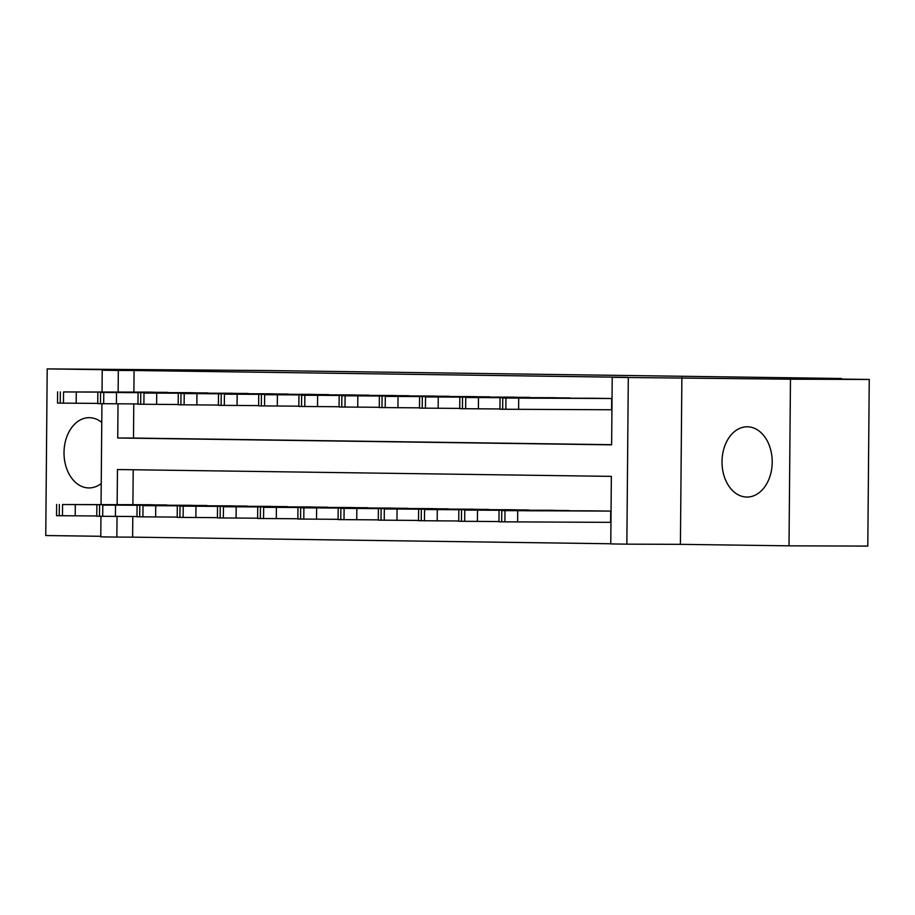 <?xml version="1.0" encoding="UTF-8"?>
<svg xmlns="http://www.w3.org/2000/svg" width="915" height="915" viewBox="0 0 915 915"><rect width="100%" height="100%" fill="white"/><g stroke="black" fill="none" stroke-linecap="round" stroke-linejoin="round"><path stroke-width="1.37" d="M101.771 422.433A35.125 25.094 -89.8 0 0 89.418 417.686A35.125 25.094 -89.8 0 0 89.224 417.675A35.125 25.094 -89.8 0 0 64.016 452.593A35.125 25.094 -89.8 0 0 88.801 487.935A35.125 25.094 -89.8 0 0 88.995 487.935A35.125 25.094 -89.8 0 0 101.245 483.52M746.8 497.051A35.125 25.094 -89.8 0 0 746.995 497.051A35.125 25.094 -89.8 0 0 772.203 462.144A35.125 25.094 -89.8 0 0 747.418 426.802A35.125 25.094 -89.8 0 0 747.223 426.79A35.125 25.094 -89.8 0 0 722.015 461.709A35.125 25.094 -89.8 0 0 746.8 497.051M132.801 516.518L132.618 537.139L116.857 537.082L100.776 536.853L100.947 516.323M841.503 379.084L841.514 378.49L267.169 370.529L47.203 368.905L45.75 535.538L100.776 536.293M841.514 378.49L784.784 378.295L869.25 379.462L867.797 546.095L789.016 545.832L790.469 379.199L628.308 377.518L626.855 544.15L610.763 543.922L611.357 476.372L117.452 469.532L117.143 504.611M681.881 377.689L680.417 544.334L789.016 545.832M680.417 544.334L626.855 544.15M132.618 537.139L610.763 543.762M869.25 379.462L790.469 379.199M133.201 469.75L132.904 504.668M609.013 522.339L610.614 522.362L610.717 511.108L591.41 510.856M570.491 510.787L551.196 510.296M530.277 510.227L510.97 509.735M490.051 509.666L470.756 509.186M449.837 509.106L430.53 508.626M409.611 508.557L390.316 508.065M369.397 507.997L350.09 507.505M329.171 507.436L309.876 506.956M288.957 506.876L269.651 506.395M248.731 506.327L229.436 505.835M208.517 505.766L189.211 505.274M168.291 505.206L148.985 504.725M118.024 403.87L117.726 437.999L611.632 444.85L612.215 377.289L627.976 377.346L134.07 370.506L133.887 392.078M133.784 403.927L133.487 438.056L611.632 444.679M609.996 409.748L611.597 409.771L611.7 398.517L592.394 398.265M571.475 398.197L552.168 397.705M531.26 397.636L511.954 397.144M491.035 397.076L471.728 396.595M450.821 396.515L431.514 396.035M410.595 395.966L391.288 395.474M370.381 395.406L351.074 394.914M330.155 394.845L310.848 394.365M289.941 394.296L270.634 393.805M249.715 393.736L230.408 393.244M209.501 393.175L190.194 392.695M169.275 392.615L149.969 392.135M102.034 391.975L102.228 370.22L155.802 370.403L47.203 368.905M102.228 370.22L118.321 370.449L118.127 392.02M134.07 370.506L118.321 370.449M612.215 377.289L628.308 377.518M101.05 504.565L101.931 403.732M117.04 516.46L116.857 537.082M133.487 438.056L117.726 437.999M610.088 398.494L502.747 398.025L594.007 398.265M500.048 397.968L499.945 409.234L611.597 409.76M527.154 398.185L544.334 398.219L527.154 398.185M609.104 511.085L501.763 510.616L593.023 510.856M610.614 522.351L498.961 521.813L499.064 510.559M526.171 510.776L543.35 510.81L526.171 510.776M569.873 397.934L465.746 397.51L553.781 397.716M459.822 397.407L459.73 408.673L499.945 408.959M486.929 397.625L504.119 397.67L486.929 397.625M529.648 397.373L425.532 396.961L513.567 397.156M419.608 396.858L419.505 408.113L459.73 408.399M446.714 397.064L463.894 397.11L446.714 397.064M489.434 396.824L385.307 396.401L473.341 396.595M379.382 396.298L379.29 407.552L419.505 407.838M406.489 396.504L423.679 396.55L406.489 396.504M568.89 510.524L464.763 510.101L552.797 510.296M498.972 521.55L458.747 521.264L458.838 509.998M485.957 510.215L503.136 510.261L485.957 510.215M528.664 509.964L424.549 509.552L512.583 509.747M458.747 520.99L418.521 520.704L418.624 509.449M445.731 509.655L462.91 509.701L445.731 509.655M488.45 509.415L384.323 508.992L472.357 509.186M418.532 520.429L378.307 520.143L378.398 508.889M405.517 509.095L422.696 509.14L405.517 509.095M449.208 396.264L341.867 395.795L433.127 396.035M339.168 395.738L339.065 407.003L379.29 407.289M366.275 395.955L383.454 395.989L366.275 395.955M448.224 508.854L340.883 508.385L432.143 508.626M378.307 519.88L338.081 519.594L338.184 508.328M365.291 508.546L382.47 508.58L365.291 508.546M408.994 395.703L301.653 395.246L392.901 395.486M298.942 395.188L298.85 406.443L339.065 406.729M326.049 395.394L343.239 395.44L326.049 395.394M408.01 508.294L300.669 507.836L391.917 508.077M338.093 519.32L297.867 519.034L297.958 507.768M325.077 507.985L342.256 508.031L325.077 507.985M368.768 395.143L264.652 394.731L352.687 394.925M258.728 394.628L258.625 405.883L298.85 406.168M285.835 394.834L303.014 394.88L285.835 394.834M328.554 394.594L224.427 394.171L312.461 394.365M218.502 394.068L218.411 405.334L258.625 405.608M245.609 394.285L262.799 394.319L245.609 394.285M288.328 394.033L180.987 393.564L272.247 393.805M178.288 393.507L178.185 404.773L218.411 405.059M205.395 393.725L222.574 393.77L205.395 393.725M248.114 393.473L143.987 393.061L232.021 393.256M138.062 392.958L137.971 404.213L178.185 404.499M165.169 393.164L182.359 393.21L165.169 393.164M367.784 507.734L263.669 507.322L351.703 507.516M297.867 518.759L257.641 518.473L257.744 507.219M284.851 507.425L302.03 507.47L284.851 507.425M327.57 507.185L223.443 506.761L311.477 506.956M257.641 518.199L217.427 517.913L217.518 506.658M244.637 506.864L261.816 506.91L244.637 506.864M287.344 506.624L180.003 506.155L271.263 506.395M217.427 517.65L177.201 517.364L177.304 506.098M204.411 506.315L221.59 506.35L204.411 506.315M247.13 506.064L143.003 505.652L231.038 505.846M177.201 517.089L136.987 516.803L137.078 505.549M164.197 505.755L181.376 505.801L164.197 505.755M207.888 392.924L100.547 392.455L191.807 392.695M97.848 392.398L97.745 403.652L137.971 403.938M124.955 392.604L142.134 392.649L124.955 392.604M206.904 505.503L102.789 505.091L190.823 505.286M136.987 516.529L96.761 516.243L96.864 504.988M123.971 505.194L141.15 505.24L123.971 505.194M167.674 392.363L63.547 391.94L151.581 392.135M57.622 391.837L57.531 403.103L97.745 403.389M84.729 392.055L101.92 392.089L84.729 392.055M166.69 504.954L62.563 504.531L150.598 504.725M96.761 515.969L56.547 515.694L56.639 504.428M83.757 504.645L100.936 504.68L83.757 504.645M518.611 409.44L518.702 398.185M505.869 409.325L505.972 398.071M502.655 409.291L502.747 398.025M517.718 510.776L517.627 522.03M501.763 510.616L501.672 521.882M504.988 510.662L504.886 521.916M478.385 408.879L478.488 397.625M465.655 408.776L465.746 397.51M462.43 408.731L462.532 397.465M438.171 408.33L438.262 397.064M425.429 408.216L425.532 396.961M422.215 408.17L422.307 396.916M397.945 407.77L398.048 396.515M385.215 407.655L385.307 396.401M381.99 407.61L382.093 396.355M477.504 510.215L477.401 521.47M461.549 510.055L461.446 521.321M464.763 510.101L464.671 521.367M437.279 509.655L437.187 520.921M421.323 509.506L421.232 520.761M424.549 509.552L424.446 520.807M397.064 509.095L396.961 520.361M381.109 508.946L381.006 520.2M384.323 508.992L384.231 520.246M357.731 407.209L357.822 395.955M344.989 407.106L345.092 395.84M341.775 407.061L341.867 395.795M356.839 508.546L356.747 519.8M340.883 508.385L340.792 519.651M344.109 508.431L344.006 519.697M317.505 406.66L317.608 395.394M304.775 406.546L304.867 395.28M301.55 406.5L301.653 395.246M316.624 507.985L316.521 519.24M300.669 507.836L300.566 519.091M303.883 507.871L303.791 519.137M277.291 406.1L277.382 394.834M264.549 405.986L264.652 394.731M261.335 405.94L261.427 394.685M237.065 405.539L237.168 394.285M224.335 405.425L224.427 394.171M221.11 405.391L221.213 394.125M196.851 404.979L196.942 393.725M184.109 404.876L184.212 393.61M180.895 404.83L180.987 393.564M156.625 404.43L156.728 393.164M143.895 404.316L143.987 393.061M140.67 404.27L140.773 393.015M276.399 507.425L276.307 518.691M260.443 507.276L260.352 518.531M263.669 507.322L263.566 518.576M236.184 506.876L236.081 518.13M220.229 506.716L220.126 517.97M223.443 506.761L223.352 518.016M195.959 506.315L195.867 517.57M180.003 506.155L179.912 517.421M183.229 506.201L183.126 517.467M155.744 505.755L155.642 517.021M139.789 505.606L139.686 516.861M143.003 505.652L142.912 516.906M116.411 403.87L116.502 392.615M103.669 403.755L103.772 392.501M100.456 403.709L100.547 392.455M115.519 505.194L115.427 516.46M99.563 505.046L99.472 516.3M102.789 505.091L102.686 516.346M76.185 403.309L76.288 392.055M63.444 403.206L63.547 391.94M60.23 403.16L60.333 391.894M75.305 504.645L75.202 515.9M59.349 504.485L59.246 515.751M62.563 504.531L62.472 515.785"/></g></svg>
